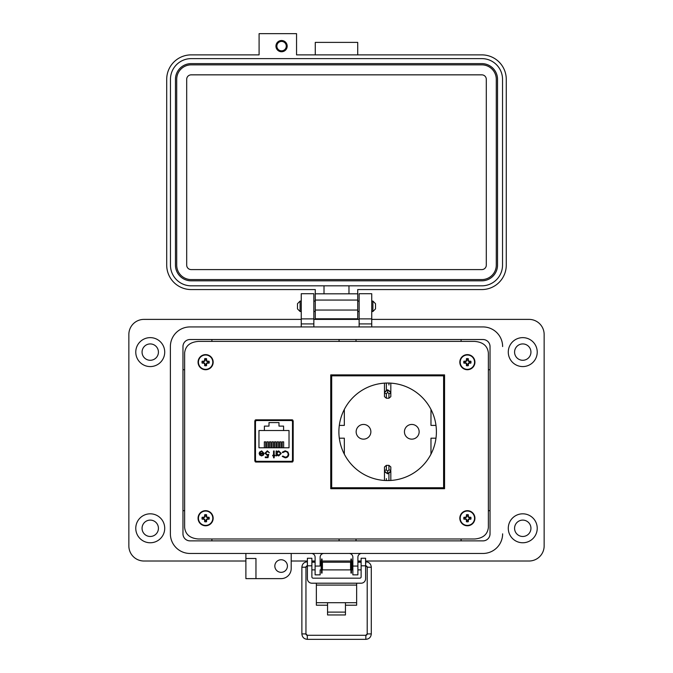 <?xml version="1.0" encoding="UTF-8"?>
<svg xmlns="http://www.w3.org/2000/svg" width="673" height="673" viewBox="0 0 673 673"><rect width="100%" height="100%" fill="white"/><g stroke="black" fill="none" stroke-linecap="round" stroke-linejoin="round"><path stroke-width="1.01" d="M255.277 419.977L255.277 461.888L255.277 420.474L263.925 420.474M292.696 461.897L292.696 419.969M198.409 538.997L474.591 538.997C482.978 538.324 487.572 534.48 488.371 527.472L488.371 352.93C487.572 345.914 482.978 342.069 474.591 341.404L198.409 341.404C190.022 342.069 185.428 345.914 184.629 352.93L184.629 527.472C185.428 534.48 190.022 538.324 198.409 538.997L474.591 538.997M292.688 461.897L292.688 420.474L284.065 420.474M255.765 419.834L254.806 420.861L254.806 461.005L255.765 462.04L292.217 462.04L293.176 461.005L293.176 420.861L292.217 419.834L255.765 419.834M488.371 527.472L488.371 352.93M474.591 341.404L198.409 341.404M184.629 352.93L184.629 527.472M330.737 374.886L330.737 488.707L444.559 488.707L444.559 374.886L330.737 374.886M256.75 461.325L291.241 461.325A1.262 1.262 0 0 0 292.494 460.071L292.494 421.803A1.262 1.262 0 0 0 291.241 420.541L256.75 420.541A1.262 1.262 0 0 0 255.488 421.803L255.488 460.071A1.262 1.262 0 0 0 256.75 461.325L261.275 461.325L261.275 462.04M259.66 454.99L259.13 453.299L263.488 453.299L261.713 451.507L259.921 452.525L259.391 452.248L261.637 450.91L264.085 453.409L263.522 455.041L261.62 455.941L259.66 454.99L259.13 453.299M274.163 455.259L275.013 455.259L275.013 455.857L274.163 455.857L274.163 457.825L273.566 457.825L273.566 455.857L272.708 455.857L272.708 455.259L273.566 455.259L273.566 450.994L274.163 450.994L274.163 455.259M285.175 450.817L287.918 451.987L288.767 454.359C288.557 456.521 287.363 457.674 285.184 457.825L282.273 456.429L282.795 456.033L285.217 457.144C287.001 457.017 287.985 456.075 288.17 454.317C287.977 452.542 286.984 451.6 285.175 451.507L282.795 452.618L282.273 452.214L285.175 450.817M258.962 430.518L264.396 430.518L264.396 426.102L269.007 426.102L269.007 422.585L278.984 422.585L278.984 426.102L283.585 426.102L283.585 430.518L289.02 430.518L289.02 447.781L258.962 447.781L258.962 430.518M281.247 453.442L278.698 455.941L276.721 454.956L276.721 455.857L276.123 455.857L276.123 450.994L276.721 450.994L276.721 451.835L278.715 450.91L281.247 453.442L278.715 450.91M265.625 453.19L267.231 454.662L268.695 454.325L268.014 457.648L265.28 457.648L265.28 456.967L267.543 456.967L267.904 455.217L267.122 455.343L265.027 453.165L267.349 450.817L269.377 452.702L267.316 451.507L265.625 453.19M291.241 461.325L286.706 461.325L286.706 462.04M263.488 453.299L261.713 451.507M282.795 452.618L285.175 451.507C286.984 451.6 287.977 452.542 288.17 454.317M282.795 456.033L285.217 457.144M286.286 457.682L285.184 457.825M276.721 454.956L278.698 455.941M268.695 454.325L267.231 454.662M268.098 451.709L266.786 451.583M267.122 455.343L265.027 453.165L267.349 450.817M292.494 460.071L292.688 451.003M292.688 430.863L292.494 421.803M261.595 455.343L262.849 454.889L261.595 455.343L259.728 453.896L261.595 455.343M283.585 430.518L264.396 430.518M264.338 447.781L264.338 441.841L265.742 441.841L265.742 447.781M269.452 447.781L269.452 441.841L270.866 441.841L270.866 447.781M282.239 447.781L282.239 441.841L283.653 441.841L283.653 447.781M277.125 447.781L277.125 441.841L278.538 441.841L278.538 447.781M274.567 447.781L274.567 441.841L275.98 441.841L275.98 447.781M279.682 447.781L279.682 441.841L281.095 441.841L281.095 447.781M272.01 447.781L272.01 441.841L273.423 441.841L273.423 447.781M266.895 447.781L266.895 441.841L268.3 441.841L268.3 447.781M284.065 420.541L284.065 419.834M265.776 419.834L265.759 420.541L256.75 420.541M291.241 420.541L282.231 420.541L282.206 419.834M263.925 420.541L263.925 419.834M276.721 453.417L278.689 451.507L280.649 453.434L278.689 455.343L276.721 453.417L278.689 451.507M259.728 453.896L263.429 453.896L262.849 454.889M356.152 431.797A7.353 7.353 0 0 0 363.513 439.149A7.353 7.353 0 0 0 370.865 431.797A7.353 7.353 0 0 0 363.513 424.444A7.353 7.353 0 0 0 356.152 431.797M404.439 431.797A7.353 7.353 0 0 0 411.792 439.149A7.353 7.353 0 0 0 419.144 431.797A7.353 7.353 0 0 0 411.792 424.444A7.353 7.353 0 0 0 404.439 431.797M338.889 431.797A48.759 48.759 0 0 0 387.648 480.556A48.759 48.759 0 0 0 436.407 431.797A48.759 48.759 0 0 0 387.648 383.038A48.759 48.759 0 0 0 338.889 431.797M435.986 425.403A48.759 48.759 0 0 0 430.972 409.42L430.972 425.403L435.986 425.403M344.332 409.42A48.759 48.759 0 0 0 339.31 425.403L344.332 425.403L344.332 409.42M392.637 383.29A48.759 48.759 0 0 0 382.659 383.29M443.6 487.748L443.6 375.845L331.696 375.845L331.696 487.748L443.6 487.748M344.332 454.182L344.332 438.19L339.31 438.19M435.986 438.19L430.972 438.19L430.972 454.182M386.369 469.99L387.648 471.125L388.927 469.99L388.927 465.354L386.369 465.354L386.369 469.99A1.918 1.22 180 0 0 384.476 471.007L384.476 466.953L386.369 465.354L386.369 468.551M390.82 480.303L390.82 471.024A1.918 1.22 180 0 0 388.927 469.99M390.82 469.754L390.82 467.188M388.927 465.354L390.82 466.953L390.693 471.781L387.648 473.826L384.476 471.007L384.476 480.303M390.82 471.083L387.648 473.699L387.648 471.125M384.476 467.23L384.476 469.771M387.648 473.826L384.603 471.781L384.476 471.083M390.82 383.29L390.82 396.641L388.927 398.239L388.927 393.604L387.648 392.468L386.369 393.604A1.918 1.22 180 0 1 384.476 392.586L387.648 389.768L390.693 391.821L390.82 392.51L387.648 389.894L387.648 392.468M390.82 393.823L390.82 396.372M388.927 393.604A1.918 1.22 -0 0 0 390.82 392.586L390.82 392.51M387.648 389.768L384.603 391.821L384.476 392.51M384.476 383.29L384.476 396.641L386.369 398.239L386.369 393.604M384.476 393.84L384.476 396.405M345.451 605.212L356.64 605.212L356.64 583.205M316.36 583.205L316.36 605.212L327.549 605.212M356.64 602.697L345.451 602.697L345.451 614.954L327.549 614.954L327.549 602.697L316.36 602.697M311.877 565.8L307.401 565.8L307.401 558.245L311.877 558.245L311.877 576.887A1.279 1.279 0 0 0 313.155 578.166L359.845 578.166A1.279 1.279 0 0 0 361.123 576.887L361.123 558.245L365.599 558.245L365.599 565.8L361.123 565.8M307.401 565.8L307.401 578.73A4.475 4.475 0 0 0 311.877 583.205L361.123 583.205A4.475 4.475 0 0 0 365.599 578.73L365.599 565.8M502.075 341.977A19.635 19.635 0 0 1 502.622 346.561L502.622 346.57A19.635 19.635 0 0 0 482.987 326.935L190.013 326.935A19.635 19.635 0 0 0 170.378 346.57L170.378 533.832A19.635 19.635 0 0 0 190.013 553.458L482.987 553.458A19.635 19.635 0 0 0 502.622 533.832A19.635 19.635 0 0 1 482.995 553.458L361.67 553.458A3.777 3.777 0 0 0 357.893 557.244L357.893 566.052L352.862 566.052L352.862 557.236A3.777 3.777 0 0 0 349.085 553.458L323.915 553.458A3.777 3.777 0 0 0 320.138 557.236L320.138 566.052L315.107 566.052L315.107 557.236A3.777 3.777 0 0 0 311.33 553.458L291.199 553.458L291.199 568.567A10.07 10.07 0 0 1 281.129 578.629L255.959 578.629L255.959 558.489L245.889 558.489L245.889 578.629L255.959 578.629M182.963 533.832L182.963 346.57A7.05 7.05 0 0 1 190.013 339.52L482.987 339.52A7.05 7.05 0 0 1 490.037 346.57L490.037 533.832A7.05 7.05 0 0 1 482.987 540.882L190.013 540.882A7.05 7.05 0 0 1 182.963 533.832L182.972 346.57A7.041 7.041 0 0 1 190.013 339.529L482.987 339.529A7.041 7.041 0 0 1 490.028 346.57L490.028 533.832A7.041 7.041 0 0 1 482.987 540.873L190.013 540.873A7.041 7.041 0 0 1 182.972 533.832M300.082 311.498L297.483 308.899L297.483 303.7L300.082 301.092L300.082 311.498L301.252 311.498M371.74 311.498L372.909 311.498L372.909 301.092L371.74 301.092M372.909 311.498L375.509 308.899L375.509 303.7L372.909 301.092M322.426 562.216L322.426 569.888L350.574 569.888L350.574 562.216L322.426 562.216M352.862 569.888L351.853 569.888L351.853 562.216L352.862 562.216M320.138 562.216L321.147 562.216L321.147 569.888L320.138 569.888M365.599 568.937L365.599 563.158M307.401 563.158L307.401 568.937M322.064 559.027L322.064 573.068L321.509 573.068L321.509 559.027L322.064 559.027M351.491 559.027L351.491 573.068L350.936 573.068L350.936 559.027L351.491 559.027M307.073 565.875A1.363 1.363 180 0 0 305.954 567.221L301.874 567.221L301.874 633.907L305.954 633.907A1.363 1.363 180 0 0 307.317 635.27L365.851 635.27A1.363 1.363 180 0 0 367.206 633.907L365.851 635.27L365.851 639.35C369.157 639.022 370.966 637.213 371.294 633.907L367.206 633.907L367.206 567.221A1.363 1.363 180 0 0 365.927 565.858M301.874 633.907C302.194 637.213 304.011 639.022 307.317 639.35L365.851 639.35M314.771 562.216L314.804 561.77L311.877 561.77M307.401 561.77L307.317 561.77C304.011 562.098 302.194 563.915 301.874 567.221M365.851 563.41L365.599 561.77M361.123 561.77L358.364 561.77L358.398 562.216M358.364 561.77L357.893 561.854L358.364 561.77M281.566 51.754A5.62 5.62 0 0 0 287.186 46.134A5.62 5.62 0 0 0 281.566 40.515A5.62 5.62 0 0 0 275.947 46.134A5.62 5.62 0 0 0 281.566 51.754M357.716 54.875L357.716 42.391L315.275 42.391L315.275 54.875M357.716 318.783L315.275 318.783L315.275 289.567L191.182 289.567A24.472 24.472 0 0 1 166.711 265.103L166.711 79.338A24.472 24.472 0 0 1 191.182 54.875L259.097 54.875L259.097 33.65L296.549 33.65L296.549 54.875L481.809 54.875A24.472 24.472 0 0 1 506.273 79.338L506.273 265.103A24.472 24.472 0 0 1 481.809 289.567L357.716 289.567L357.716 318.783L315.275 318.783M357.716 293.815L315.275 293.815M324.007 293.815L324.007 285.823L191.182 285.823A20.72 20.72 0 0 1 170.462 265.103L170.462 79.338A20.72 20.72 0 0 1 191.182 58.618L481.809 58.618A20.72 20.72 0 0 1 502.529 79.338L502.529 265.103A20.72 20.72 0 0 1 481.809 285.823L348.976 285.823L348.976 293.815M324.007 285.823L348.976 285.823M497.532 265.103A15.731 15.731 0 0 1 481.809 280.826L191.182 280.826A15.731 15.731 0 0 1 175.451 265.103L175.451 79.338A15.731 15.731 0 0 1 191.182 63.615L481.809 63.615A15.731 15.731 0 0 1 497.532 79.338L497.532 265.103M176.705 265.103L176.705 79.338A14.478 14.478 0 0 1 191.182 64.86L481.809 64.86A14.478 14.478 0 0 1 496.287 79.338L496.287 265.103A14.478 14.478 0 0 1 481.809 279.581L191.182 279.581A14.478 14.478 0 0 1 176.705 265.103M186.69 265.103L186.69 79.338A4.492 4.492 0 0 1 191.182 74.846L481.809 74.846A4.492 4.492 0 0 1 486.301 79.338L486.301 265.103A4.492 4.492 0 0 1 481.809 269.595L191.182 269.595A4.492 4.492 0 0 1 186.69 265.103M281.566 41.432A4.703 4.703 0 0 1 286.269 46.134A4.703 4.703 0 0 1 281.566 50.837A4.703 4.703 0 0 1 276.864 46.134A4.703 4.703 0 0 1 281.566 41.432M142.062 528.297A8.177 8.177 0 0 0 150.247 536.474A8.177 8.177 0 0 0 158.424 528.297A8.177 8.177 0 0 0 150.247 520.111A8.177 8.177 0 0 0 142.062 528.297M142.062 352.105A8.177 8.177 0 0 0 150.247 360.282A8.177 8.177 0 0 0 158.424 352.105A8.177 8.177 0 0 0 150.247 343.928A8.177 8.177 0 0 0 142.062 352.105M514.576 528.297A8.177 8.177 0 0 0 522.753 536.474A8.177 8.177 0 0 0 530.938 528.297A8.177 8.177 0 0 0 522.753 520.111A8.177 8.177 0 0 0 514.576 528.297M514.576 352.105A8.177 8.177 0 0 0 522.753 360.282A8.177 8.177 0 0 0 530.938 352.105A8.177 8.177 0 0 0 522.753 343.928A8.177 8.177 0 0 0 514.576 352.105M537.231 528.297A14.47 14.47 0 0 1 522.753 542.766A14.47 14.47 0 0 1 508.283 528.297A14.47 14.47 0 0 1 522.753 513.819A14.47 14.47 0 0 1 537.231 528.297M537.231 352.105A14.47 14.47 0 0 1 522.753 366.575A14.47 14.47 0 0 1 508.283 352.105A14.47 14.47 0 0 1 522.753 337.636A14.47 14.47 0 0 1 537.231 352.105M274.836 566.043A6.293 6.293 0 0 0 281.129 572.336A6.293 6.293 0 0 0 287.421 566.043A6.293 6.293 0 0 0 281.129 559.751A6.293 6.293 0 0 0 274.836 566.043M190.022 553.458A19.635 19.635 0 0 1 170.378 533.832L170.378 346.578A19.635 19.635 0 0 1 170.925 341.977M164.717 352.105A14.47 14.47 0 0 1 150.247 366.575A14.47 14.47 0 0 1 135.769 352.105A14.47 14.47 0 0 1 150.247 337.636A14.47 14.47 0 0 1 164.717 352.105M164.717 528.297A14.47 14.47 0 0 1 150.247 542.766A14.47 14.47 0 0 1 135.769 528.297A14.47 14.47 0 0 1 150.247 513.819A14.47 14.47 0 0 1 164.717 528.297M320.138 570.208L320.138 574.86L315.107 574.86L315.107 566.052M488.371 510.672L490.028 510.672M461.089 540.873L461.089 538.997M371.74 319.389L529.037 319.389A15.1 15.1 0 0 1 544.146 334.489L544.146 545.912A15.1 15.1 0 0 1 529.045 561.013L365.599 561.013M291.199 561.013L307.401 561.013M311.877 561.013L315.107 561.013M320.138 561.013L321.509 561.013M322.064 561.013L350.936 561.013M351.491 561.013L352.862 561.013M357.893 561.013L361.123 561.013M245.889 553.458L245.889 558.489L255.959 558.489M245.889 561.013L143.955 561.013A15.1 15.1 0 0 1 128.854 545.912L128.854 334.489A15.1 15.1 0 0 1 143.946 319.389L301.252 319.389M313.845 319.389L359.138 319.389M482.987 326.935L371.74 326.935L371.74 293.714L359.138 293.714L359.138 326.935L313.845 326.935L313.845 323.915L301.252 323.915L301.252 326.935L190.013 326.935M482.995 553.458L361.67 553.458M313.845 318.884L301.252 318.884L313.845 318.884L301.252 318.884L301.252 293.714L313.845 293.714L313.845 323.915M301.252 318.884L301.252 323.915M357.893 566.052L357.893 574.86L352.862 574.86L352.862 566.052M371.74 318.884L359.138 318.884M356.017 538.997L356.017 540.873M490.028 369.721L488.371 369.721M461.089 341.404L461.089 339.529M356.017 339.529L356.017 341.404M339.074 341.404L339.074 339.529M211.911 339.529L211.911 341.404M184.629 369.721L182.972 369.721M182.972 510.672L184.629 510.672M211.911 538.997L211.911 540.873M339.074 540.873L339.074 538.997M206.174 520.557L206.535 519.144L207.949 518.782A2.398 2.398 0 0 0 207.949 517.663L206.535 517.301L206.174 515.888A2.398 2.398 0 0 0 205.055 515.888L204.693 517.301L203.28 517.663A2.398 2.398 0 0 0 203.28 518.782L204.693 519.144L205.055 520.557A2.398 2.398 0 0 0 206.174 520.557L206.569 521.71A10.953 0.951 -90 0 0 206.603 520.111A10.928 0.951 -67.5 0 0 206.872 519.48A10.928 0.951 -22.5 0 0 207.503 519.211A10.953 0.951 0 0 0 209.101 519.177A3.609 3.609 0 0 0 209.101 517.268A10.953 0.951 180 0 0 207.503 517.234A10.928 0.951 -157.5 0 0 206.872 516.973A10.928 0.951 -112.5 0 0 206.603 516.342A10.953 0.951 -90 0 0 206.569 514.744A3.609 3.609 0 0 0 204.659 514.744A10.953 0.951 90 0 0 204.626 516.342A10.928 0.951 112.5 0 0 204.356 516.973A10.928 0.951 157.5 0 0 203.734 517.234A10.953 0.951 180 0 0 202.127 517.268A3.609 3.609 0 0 0 202.127 519.177A10.953 0.951 0 0 0 203.734 519.211A10.928 0.951 22.5 0 0 204.356 519.48A10.928 0.951 67.5 0 0 204.626 520.111A10.953 0.951 90 0 0 204.659 521.71A3.609 3.609 0 0 0 206.569 521.71M207.949 517.663L209.101 517.268M213.164 518.227A7.554 7.554 0 0 0 205.618 510.672A7.554 7.554 0 0 0 198.064 518.227A7.554 7.554 0 0 0 205.618 525.781A7.554 7.554 0 0 0 213.164 518.227M205.618 525.403A7.176 7.176 0 0 0 212.794 518.227A7.176 7.176 0 0 0 205.618 511.051A7.176 7.176 0 0 0 198.434 518.227A7.176 7.176 0 0 0 205.618 525.403M206.174 515.888L206.569 514.744M205.055 515.888L204.659 514.744M206.174 516.427L206.603 516.342M207.41 517.663L207.503 517.234M207.949 518.782L209.101 519.177M207.41 518.782L207.503 519.211M206.174 520.027L206.603 520.111M205.055 520.557L204.659 521.71M205.055 520.027L204.626 520.111M203.818 518.782L203.734 519.211M203.28 518.782L202.127 519.177M203.28 517.663L202.127 517.268M203.818 517.663L203.734 517.234M205.055 516.427L204.626 516.342M206.174 364.505L206.535 363.092L207.949 362.73A2.398 2.398 0 0 0 207.949 361.62L206.535 361.25L206.174 359.836A2.398 2.398 0 0 0 205.055 359.836L204.693 361.25L203.28 361.62A2.398 2.398 0 0 0 203.28 362.73L204.693 363.092L205.055 364.505A2.398 2.398 0 0 0 206.174 364.505L206.569 365.658A10.953 0.951 -90 0 0 206.603 364.059A10.928 0.951 -67.5 0 0 206.872 363.428A10.928 0.951 -22.5 0 0 207.503 363.159A10.953 0.951 0 0 0 209.101 363.126A3.609 3.609 0 0 0 209.101 361.216A10.953 0.951 180 0 0 207.503 361.182A10.928 0.951 -157.5 0 0 206.872 360.921A10.928 0.951 -112.5 0 0 206.603 360.291A10.953 0.951 -90 0 0 206.569 358.692A3.609 3.609 0 0 0 204.659 358.692A10.953 0.951 90 0 0 204.626 360.291A10.928 0.951 112.5 0 0 204.356 360.921A10.928 0.951 157.5 0 0 203.734 361.182A10.953 0.951 180 0 0 202.127 361.216A3.609 3.609 0 0 0 202.127 363.126A10.953 0.951 0 0 0 203.734 363.159A10.928 0.951 22.5 0 0 204.356 363.428A10.928 0.951 67.5 0 0 204.626 364.059A10.953 0.951 90 0 0 204.659 365.658A3.609 3.609 0 0 0 206.569 365.658M207.949 361.62L209.101 361.216M213.164 362.175A7.554 7.554 0 0 0 205.618 354.621A7.554 7.554 0 0 0 198.064 362.175A7.554 7.554 0 0 0 205.618 369.729A7.554 7.554 0 0 0 213.164 362.175M205.618 369.351A7.176 7.176 0 0 0 212.794 362.175A7.176 7.176 0 0 0 205.618 354.999A7.176 7.176 0 0 0 198.434 362.175A7.176 7.176 0 0 0 205.618 369.351M206.174 359.836L206.569 358.692M205.055 359.836L204.659 358.692M206.174 360.375L206.603 360.291M207.41 361.62L207.503 361.182M207.949 362.73L209.101 363.126M207.41 362.73L207.503 363.159M206.174 363.975L206.603 364.059M205.055 364.505L204.659 365.658M205.055 363.975L204.626 364.059M203.818 362.73L203.734 363.159M203.28 362.73L202.127 363.126M203.28 361.62L202.127 361.216M203.818 361.62L203.734 361.182M205.055 360.375L204.626 360.291M467.937 520.557L468.299 519.144L469.712 518.782A2.398 2.398 0 0 0 469.712 517.663L468.299 517.301L467.937 515.888A2.398 2.398 0 0 0 466.818 515.888L466.456 517.301L465.043 517.663A2.398 2.398 0 0 0 465.043 518.782L466.456 519.144L466.818 520.557A2.398 2.398 0 0 0 467.937 520.557L468.332 521.71A10.953 0.951 -90 0 0 468.366 520.111A10.928 0.951 -67.5 0 0 468.635 519.48A10.928 0.951 -22.5 0 0 469.266 519.211A10.953 0.951 0 0 0 470.864 519.177A3.609 3.609 0 0 0 470.864 517.268A10.953 0.951 180 0 0 469.266 517.234A10.928 0.951 -157.5 0 0 468.635 516.973A10.928 0.951 -112.5 0 0 468.366 516.342A10.953 0.951 -90 0 0 468.332 514.744A3.609 3.609 0 0 0 466.423 514.744A10.953 0.951 90 0 0 466.389 516.342A10.928 0.951 112.5 0 0 466.12 516.973A10.928 0.951 157.5 0 0 465.497 517.234A10.953 0.951 180 0 0 463.89 517.268A3.609 3.609 0 0 0 463.89 519.177A10.953 0.951 0 0 0 465.497 519.211A10.928 0.951 22.5 0 0 466.12 519.48A10.928 0.951 67.5 0 0 466.389 520.111A10.953 0.951 90 0 0 466.423 521.71A3.609 3.609 0 0 0 468.332 521.71M469.712 517.663L470.864 517.268M474.928 518.227A7.554 7.554 0 0 0 467.382 510.672A7.554 7.554 0 0 0 459.827 518.227A7.554 7.554 0 0 0 467.382 525.781A7.554 7.554 0 0 0 474.928 518.227M467.382 525.403A7.176 7.176 0 0 0 474.558 518.227A7.176 7.176 0 0 0 467.382 511.051A7.176 7.176 0 0 0 460.197 518.227A7.176 7.176 0 0 0 467.382 525.403M467.937 515.888L468.332 514.744M466.818 515.888L466.423 514.744M467.937 516.427L468.366 516.342M469.174 517.663L469.266 517.234M469.712 518.782L470.864 519.177M469.174 518.782L469.266 519.211M467.937 520.027L468.366 520.111M466.818 520.557L466.423 521.71M466.818 520.027L466.389 520.111M465.581 518.782L465.497 519.211M465.043 518.782L463.89 519.177M465.043 517.663L463.89 517.268M465.581 517.663L465.497 517.234M466.818 516.427L466.389 516.342M467.937 364.505L468.299 363.092L469.712 362.73A2.398 2.398 0 0 0 469.712 361.62L468.299 361.25L467.937 359.836A2.398 2.398 0 0 0 466.818 359.836L466.456 361.25L465.043 361.62A2.398 2.398 0 0 0 465.043 362.73L466.456 363.092L466.818 364.505A2.398 2.398 0 0 0 467.937 364.505L468.332 365.658A10.953 0.951 -90 0 0 468.366 364.059A10.928 0.951 -67.5 0 0 468.635 363.428A10.928 0.951 -22.5 0 0 469.266 363.159A10.953 0.951 0 0 0 470.864 363.126A3.609 3.609 0 0 0 470.864 361.216A10.953 0.951 180 0 0 469.266 361.182A10.928 0.951 -157.5 0 0 468.635 360.921A10.928 0.951 -112.5 0 0 468.366 360.291A10.953 0.951 -90 0 0 468.332 358.692A3.609 3.609 0 0 0 466.423 358.692A10.953 0.951 90 0 0 466.389 360.291A10.928 0.951 112.5 0 0 466.12 360.921A10.928 0.951 157.5 0 0 465.497 361.182A10.953 0.951 180 0 0 463.89 361.216A3.609 3.609 0 0 0 463.89 363.126A10.953 0.951 0 0 0 465.497 363.159A10.928 0.951 22.5 0 0 466.12 363.428A10.928 0.951 67.5 0 0 466.389 364.059A10.953 0.951 90 0 0 466.423 365.658A3.609 3.609 0 0 0 468.332 365.658M469.712 361.62L470.864 361.216M474.928 362.175A7.554 7.554 0 0 0 467.382 354.621A7.554 7.554 0 0 0 459.827 362.175A7.554 7.554 0 0 0 467.382 369.729A7.554 7.554 0 0 0 474.928 362.175M467.382 369.351A7.176 7.176 0 0 0 474.558 362.175A7.176 7.176 0 0 0 467.382 354.999A7.176 7.176 0 0 0 460.197 362.175A7.176 7.176 0 0 0 467.382 369.351M467.937 359.836L468.332 358.692M466.818 359.836L466.423 358.692M467.937 360.375L468.366 360.291M469.174 361.62L469.266 361.182M469.712 362.73L470.864 363.126M469.174 362.73L469.266 363.159M467.937 363.975L468.366 364.059M466.818 364.505L466.423 365.658M466.818 363.975L466.389 364.059M465.581 362.73L465.497 363.159M465.043 362.73L463.89 363.126M465.043 361.62L463.89 361.216M465.581 361.62L465.497 361.182M466.818 360.375L466.389 360.291M386.369 478.612L386.369 480.539M388.927 476.644L388.927 478.612M388.927 480.539L388.927 473.582M386.369 383.055L386.369 390.121M388.927 384.981L388.927 383.055M327.549 602.697L345.451 602.697M356.64 585.089L316.36 585.089M327.549 612.11L345.451 612.11M303.91 567.179L305.954 567.221L305.954 633.907L307.317 635.27L307.317 639.35M307.317 563.251L307.317 561.77M371.294 633.907L371.294 567.221L367.206 567.221L369.25 567.179M357.716 310.043L315.275 310.043M357.716 300.057L315.275 300.057M371.74 323.915L359.138 323.915M205.618 510.672A7.554 7.554 0 0 0 198.064 518.227A7.554 7.554 0 0 0 205.618 525.781M205.618 354.621A7.554 7.554 0 0 0 198.064 362.175A7.554 7.554 0 0 0 205.618 369.729M467.382 510.672A7.554 7.554 0 0 0 459.827 518.227A7.554 7.554 0 0 0 467.382 525.781M467.382 354.621A7.554 7.554 0 0 0 459.827 362.175A7.554 7.554 0 0 0 467.382 369.729M388.927 398.239L386.369 398.239M300.082 301.092L301.252 301.092M313.845 301.092L315.275 301.092M357.716 301.092L359.138 301.092M313.845 311.498L315.275 311.498M357.716 311.498L359.138 311.498M357.893 562.216L361.123 562.216M311.877 562.216L315.107 562.216M357.893 569.888L361.123 569.888M311.877 569.888L315.107 569.888M365.851 561.77C369.157 562.098 370.966 563.915 371.294 567.221M305.954 567.221L307.317 565.858M365.851 565.858L367.206 567.221"/></g></svg>
